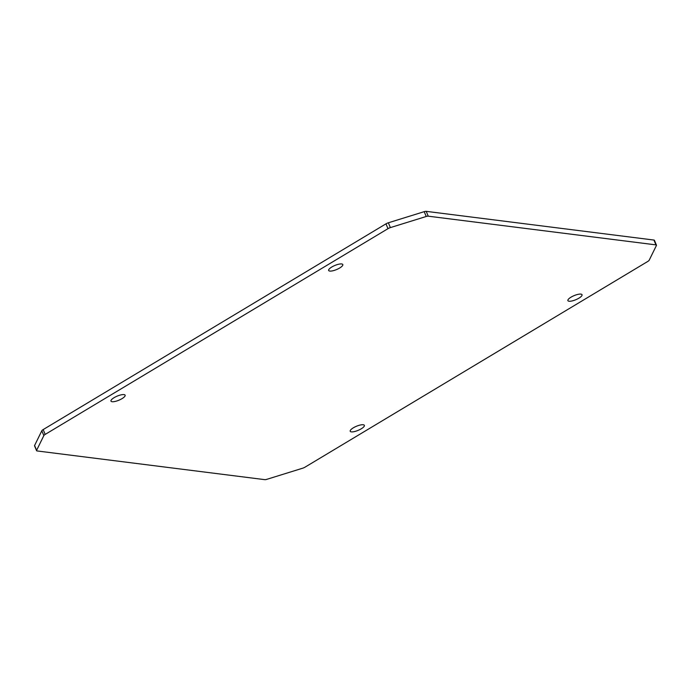<?xml version="1.0" encoding="UTF-8"?>
<svg xmlns="http://www.w3.org/2000/svg" width="691" height="691" viewBox="0 0 691 691"><rect width="100%" height="100%" fill="white"/><g stroke="black" fill="none" stroke-linecap="round" stroke-linejoin="round"><path stroke-width="1.04" d="M339.678 268.004A7.67 2.22 -22.7 0 1 328.657 270.466A7.67 2.22 -22.7 0 1 331.792 267.011A7.67 2.22 -22.7 0 1 342.805 264.549A7.67 2.22 -22.7 0 1 339.678 268.004M121.996 398.655A7.67 2.22 -22.7 0 1 110.975 401.117A7.67 2.22 -22.7 0 1 114.11 397.662A7.67 2.22 -22.7 0 1 125.123 395.2A7.67 2.22 -22.7 0 1 121.996 398.655M361.229 428.809A7.67 2.22 -22.7 0 1 350.207 431.27A7.67 2.22 -22.7 0 1 353.343 427.815A7.67 2.22 -22.7 0 1 364.364 425.354A7.67 2.22 -22.7 0 1 361.229 428.809M578.911 298.166A7.67 2.22 -22.7 0 1 567.89 300.628A7.67 2.22 -22.7 0 1 571.025 297.173A7.67 2.22 -22.7 0 1 582.038 294.712A7.67 2.22 -22.7 0 1 578.911 298.166M36.571 450.67L34.55 445.85A3.412 0.985 -22.7 0 1 34.593 445.496L41.823 430.769A3.412 0.985 -22.7 0 1 43.179 429.577L385.975 223.841A3.412 0.985 -22.7 0 1 388.359 222.787L424.205 211.662A3.412 0.985 -22.7 0 1 426.217 211.351L653.928 240.053A3.412 0.985 -22.7 0 1 654.429 240.33L656.45 245.15A3.412 0.985 -22.7 0 1 656.407 245.504L649.177 260.231A3.412 0.985 -22.7 0 1 647.821 261.423L305.025 467.159A3.412 0.985 -22.7 0 1 302.641 468.213L266.795 479.338A3.412 0.985 -22.7 0 1 264.783 479.649L37.072 450.947A3.412 0.985 -22.7 0 1 36.571 450.67A3.412 0.985 -22.7 0 1 36.606 450.325L43.844 435.589A3.412 0.985 -22.7 0 1 45.191 434.406L387.997 228.661A3.412 0.985 -22.7 0 1 390.372 227.607L426.226 216.482A3.412 0.985 -22.7 0 1 428.239 216.179L655.94 244.882A3.412 0.985 -22.7 0 1 656.45 245.15M34.593 445.496L36.606 450.325M41.823 430.769L43.844 435.589M43.179 429.577L45.191 434.406M385.975 223.841L387.997 228.661M388.359 222.787L390.372 227.607M424.205 211.662L426.226 216.482M426.217 211.351L428.239 216.179M653.928 240.053L655.94 244.882"/></g></svg>
